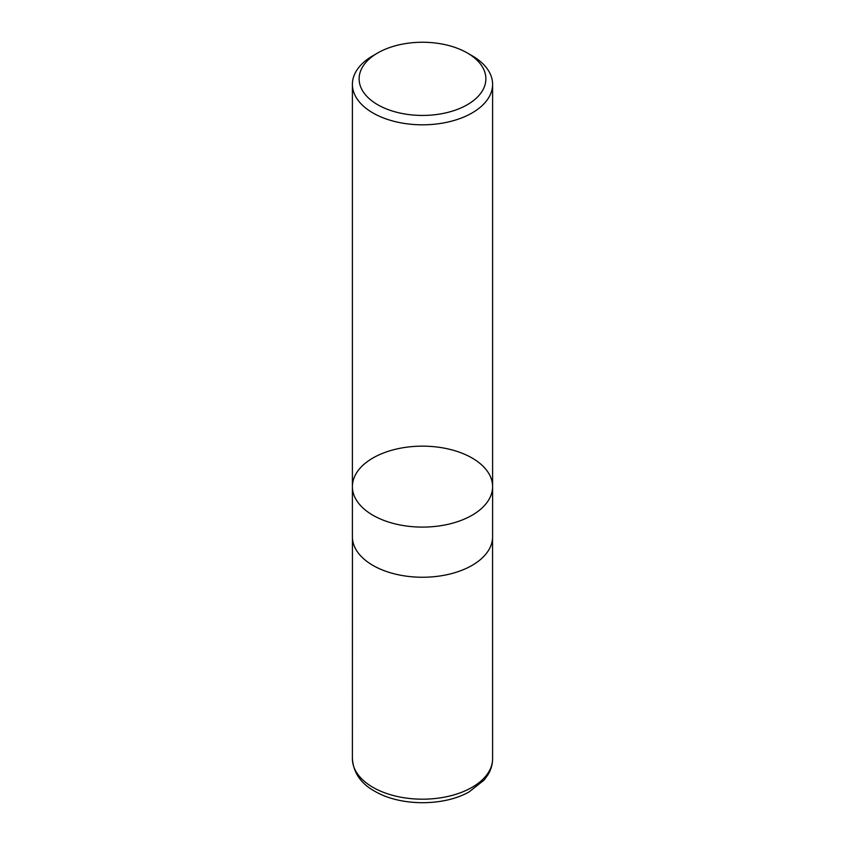 <?xml version="1.0" encoding="UTF-8"?>
<svg xmlns="http://www.w3.org/2000/svg" width="845" height="845" viewBox="0 0 845 845"><rect width="100%" height="100%" fill="white"/><g stroke="black" fill="none" stroke-linecap="round" stroke-linejoin="round"><path stroke-width="1.27" d="M472.07 55.717L467.317 52.971A63.375 36.588 180 0 1 467.317 104.717A63.375 36.588 180 0 1 377.683 104.717A63.375 36.588 180 0 1 377.683 52.971A63.375 36.588 180 0 1 467.317 52.971L472.07 55.717A70.103 40.475 180 0 1 492.603 84.331A70.103 40.475 180 0 1 449.329 121.733A70.103 40.475 180 0 1 372.93 112.955A70.103 40.475 180 0 1 352.397 84.331A70.103 40.475 180 0 1 372.93 55.717L377.683 52.971M372.93 515.249A70.103 40.475 0 0 0 449.329 524.016A70.103 40.475 0 0 0 492.603 486.625A70.103 40.475 180 0 1 449.329 524.016A70.103 40.475 180 0 1 372.93 515.249A70.103 40.475 180 0 1 352.397 486.625A70.103 40.475 0 0 0 372.93 515.249M372.93 565.4A70.103 40.475 180 0 1 352.397 536.776L352.397 486.625A70.103 40.475 180 0 1 422.5 446.149A70.103 40.475 180 0 1 492.603 486.625L492.603 536.776A70.103 40.475 180 0 1 449.329 574.167A70.103 40.475 180 0 1 372.93 565.4M492.603 758.715A70.103 40.475 180 0 1 422.5 799.19A70.103 40.475 180 0 1 352.397 758.715C353.432 772.879 361.005 783.79 375.117 791.448C401.058 806.542 444.259 806.214 469.186 791.839L484.027 780.167L487.766 775.097C490.956 769.953 492.561 764.493 492.603 758.715L492.561 538.265M352.397 84.331L352.397 486.625M492.603 84.331L492.603 486.625M352.439 538.265L352.397 758.715"/></g></svg>
